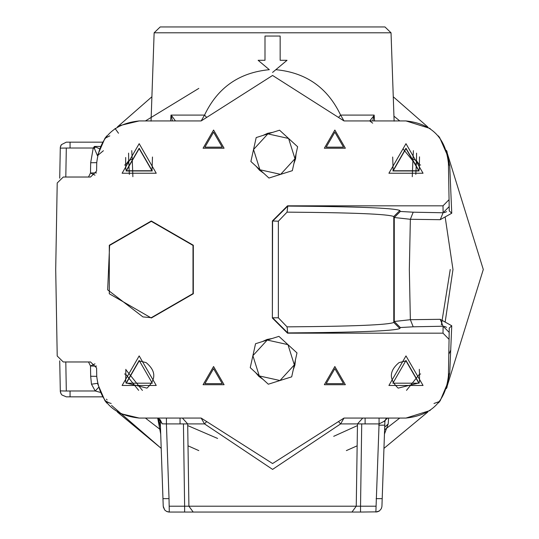 <?xml version="1.0" encoding="UTF-8"?>
<svg xmlns="http://www.w3.org/2000/svg" width="539" height="539" viewBox="0 0 539 539"><rect width="100%" height="100%" fill="white"/><g stroke="black" fill="none" stroke-linecap="round" stroke-linejoin="round"><path stroke-width="0.81" d="M294.974 158.715L288.594 138.469L267.876 133.881L253.539 149.525L259.919 169.765L280.637 174.36L294.974 158.715L292.327 170.674L268.954 178.045L250.884 161.491L256.187 137.566L279.559 130.195L297.629 146.749L294.974 158.715M250.884 161.491L256.187 137.566M296.079 153.723L295.567 158.843L293.87 163.701M285.508 172.824L275.766 175.896M263.686 173.221L259.508 170.216L256.153 166.315M252.427 154.518L254.644 144.54M262.998 135.417L267.694 133.301L272.747 132.345M284.828 135.019L292.36 141.925M449.263 210.931L449.061 199.659L449.263 210.924L451.749 213.228L440.215 219.69L443.119 212.764L413.204 212.198L410.354 219.292L409.337 269.5L410.354 319.701L440.215 319.31L451.749 325.772L449.263 328.069L449.061 339.341L443.004 333.169L287.516 333.169L272.37 318.017L272.37 220.983L287.516 205.831L443.004 205.831L449.061 199.659L448.428 163.337C445.706 137.762 431.557 123.633 405.982 120.938L344.01 120.938L272.579 75.46L201.155 120.938L139.177 120.938C113.918 123.525 99.769 137.432 96.737 162.643L96.589 171.072L90.532 177.028L63.279 177.028L57.215 182.984L55.706 269.5L57.215 356.016L63.279 361.972L90.532 361.972L96.589 367.928L96.737 376.357C99.769 401.568 113.918 415.475 139.177 418.062L201.155 418.062L206.646 421.559L204.55 423.917L201.155 418.062M338.512 421.559L344.01 418.062L340.608 423.917L338.512 421.559L272.579 463.54L206.646 421.559M449.263 328.076L448.428 375.663C445.706 401.238 431.557 415.367 405.982 418.062L344.01 418.062M151.304 318.01L109.296 293.755L109.296 245.245L151.304 220.99L193.319 245.245L193.319 293.755L151.304 318.01M405.982 355.908L423.048 385.466L388.915 385.466L405.982 355.908M405.982 143.677L423.048 173.235L388.915 173.235L405.982 143.677M139.177 355.908L156.243 385.466L122.11 385.466L139.177 355.908M139.177 143.677L156.243 173.235L122.11 173.235L139.177 143.677M213.579 130.034L224.083 148.225L203.075 148.225L213.579 130.034M213.579 366.52L224.083 384.711L203.075 384.711L213.579 366.52M334.854 366.52L345.358 384.711L324.35 384.711L334.854 366.52M334.854 130.034L345.358 148.225L324.35 148.225L334.854 130.034M334.854 132.156L343.518 147.16L326.189 147.16L334.854 132.156L343.518 147.16L326.189 147.16L334.854 132.156M334.854 368.642L343.518 383.647L326.189 383.647L334.854 368.642L343.518 383.647L326.189 383.647L334.854 368.642M213.579 368.642L222.243 383.647L204.914 383.647L213.579 368.642L222.243 383.647L204.914 383.647L213.579 368.642M213.579 132.156L222.243 147.16L204.914 147.16L213.579 132.156L222.243 147.16L204.914 147.16L213.579 132.156M295.439 359.89L294.927 365.011L293.229 369.869M284.868 378.991L275.126 382.063M263.045 379.389L258.868 376.384L255.513 372.483M251.787 360.679L254.004 350.707M262.358 341.585L267.054 339.469L272.107 338.512M284.188 341.187L291.72 348.093M259.279 375.932L250.244 367.659L252.892 355.693L259.279 375.932L279.997 380.527L294.334 364.883L287.954 344.637L267.236 340.048L252.892 355.693L255.547 343.727L278.919 336.363L296.989 352.917L291.687 376.842L268.314 384.213L259.279 375.932M151.304 317.68L193.009 293.593L193.009 245.427L151.304 221.347L109.606 245.427L107.665 289.847L142.943 316.919L151.304 317.68M139.177 148.225L126.052 170.964L152.308 170.964L139.177 148.225M139.177 148.636L126.409 170.755L151.951 170.755L139.177 148.636M201.155 120.938L204.55 115.083L206.646 117.441M275.853 69.686C306.011 72.543 327.597 87.682 340.608 115.083L344.01 120.938M170.654 120.938L171.011 115.083L204.55 115.083C217.567 87.682 239.148 72.543 269.311 69.686L258.127 60.301L264.999 60.301L264.999 36.046L280.159 36.046L280.159 60.301L287.031 60.301L272.579 72.428M338.512 117.441L340.608 115.083L374.154 115.083L372.745 120.938M405.982 148.225L392.857 170.964L419.113 170.964L405.982 148.225M405.982 148.636L393.214 170.755L418.756 170.755L405.982 148.636M412.268 176.718L412.948 159.059L416.458 160.676L415.805 174.38M419.308 169.691L419.497 156.829M420.642 165.008L419.517 164.846L416.458 160.676L416.573 153.123M448.428 163.364L449.735 166.052L451.749 213.228M446.878 151.264L447.815 156.202L439.615 137.492M446.858 151.061L449.735 166.052M447.68 155.434L447.828 156.27M439.676 137.566L438.301 135.862M405.982 120.938L430.129 128.477M372.692 123.162L369.734 120.938L373.938 115.69M373.776 115.393L374.154 115.083L374.511 120.938M405.982 360.456L392.857 383.195L419.113 383.195L405.982 360.456M399.069 362.599C389.111 370.839 388.814 379.355 398.173 388.127L418.756 382.993L405.982 360.874L399.069 362.599M139.177 360.456L126.052 383.195L152.308 383.195L139.177 360.456M146.985 388.127C156.344 379.348 156.047 370.839 146.096 362.599L139.177 360.874L126.409 382.993L146.985 388.127M125.85 369.309L125.661 382.171M138.651 390.357L125.641 374.154L124.522 373.992M163.169 504.396L160.467 427.171L158.291 418.116M160.71 434.09L157.684 418.062M381.895 506.687L381.289 508.715L379.436 510.898L375.872 512.05L378.802 511.295M386.22 418.405L384.893 421.458L381.935 506.195L384.691 427.171L388.188 423.95L384.448 434.09M379.436 510.898L375.872 512.05L379.072 423.917L357.478 423.917L362.747 418.062L365.112 418.062L365.112 423.917M377.388 511.848L360.537 512.05L360.537 506.195L376.006 506.195M384.691 427.238L384.893 421.437M388.606 418.062L388.188 423.95M448.428 375.636L449.735 372.948L446.508 388.248M420.642 373.992L419.517 374.154L419.308 369.309M419.497 382.171L419.517 374.154L406.507 390.357M101.709 396.839L102.444 396.886M100.166 392.338L95.235 390.984L70.057 390.984L70.057 396.839L66.31 396.839L102.417 396.839M60.53 392.621L61.392 394.326M66.31 396.839L61.965 395.013L60.941 393.585L60.247 390.883L66.31 391.031L65.805 361.972M59.721 360.82L60.328 391.786M61.089 145.139L60.449 146.675M59.721 178.18L60.301 147.41L61.399 144.668L66.304 142.161L70.057 142.161L66.31 142.161M102.417 142.161L70.057 142.161L70.057 148.016L60.247 148.117L60.301 147.41M70.057 390.984L66.31 391.031M106.486 399.17L107.106 399.951M111.553 405.409L161.208 448.381L117.401 412.052M446.38 150.361L483.294 269.5L446.38 388.639M427.757 412.052L383.95 448.381M393.261 96.764L427.757 126.948M151.904 96.764L117.401 126.948M403.071 148.926L416.243 164.968L403.071 148.926M450.247 269.5L441.38 324.929L450.247 269.5M357.451 425.588L333.708 436.32L357.451 425.588M217.608 438.45L187.707 425.588L217.608 438.45M142.417 390.425L125.836 369.66L142.417 390.425M101.709 142.161L102.444 142.114M124.522 165.008L125.641 164.846L125.85 169.691M125.661 157.489L125.641 164.846L128.706 160.676L128.585 153.123M129.36 174.38L128.706 160.676L132.217 159.059L132.89 176.718M106.897 135.828L104.93 138.314L97.438 155.67L94.352 148.387L93.24 148.016L94.426 146.446L99.358 148.69M88.511 177.028L90.498 172.992L96.562 172.884M360.537 512.05L169.286 512.05L166.558 511.417L164.718 510.009L163.223 506.202L160.211 419.753L162.212 423.829L158.015 418.062L160.211 419.753M184.628 512.05L184.628 506.195L356.259 506.195L351.974 512.05L352.924 512.05M193.184 512.05L188.906 506.195L187.687 423.917L180.053 423.917L180.053 418.062L182.411 418.062L187.687 423.917L204.55 423.917L272.586 469.395L340.608 423.917L357.478 423.917L356.252 506.195L360.537 506.195L361.716 423.917M379.072 418.062L379.072 423.917L383.822 421.485L384.893 421.458L384.765 425.17M405.982 418.062L430.149 410.509M438.524 402.869L440.235 400.686L447.842 382.677L446.885 387.73M433.983 403.489L439.676 401.434M447.828 382.73L447.68 383.566M451.749 325.772L449.735 372.968M449.182 332.401L443.119 326.23L440.215 319.31M413.204 326.802L410.354 319.701L394.272 321.487L393.787 322.45C388.451 324.896 352.87 326.371 287.044 326.856L278.367 317.794L278.367 221.206L287.044 212.144C352.87 212.629 388.451 214.104 393.787 216.557L394.272 217.513L394.272 321.487L400.336 327.544L413.204 326.802L443.119 326.23L443.004 333.169M391.031 32.805L154.134 32.805L160.191 26.95L384.967 26.95L391.031 32.805L394.117 121.147M172.413 120.938L171.227 115.69M171.389 115.393L175.431 120.938M95.464 146.817L94.352 148.387L94.426 146.446L100.261 146.446M97.444 155.643L103.407 150.711M104.93 138.314L109.821 135.855M115.063 128.45L118.499 133.241M119.927 125.553L139.177 120.938M63.279 177.028L57.215 182.984M57.215 356.016L63.279 361.972M96.562 366.116L90.498 366.008L90.673 376.249L91.475 384.219L97.438 383.323L104.93 400.686L106.863 403.138M119.927 413.447L139.177 418.062M88.511 361.972L90.498 366.008L94.999 363.825M91.475 384.219L95.235 390.984L98.448 387.554M109.821 403.145L104.93 400.686M166.416 418.062L166.416 423.917L162.219 423.829M180.053 423.917L166.416 423.917L169.024 498.642L169.286 512.05L168.923 512.037M182.404 418.062L181.993 418.062M384.893 421.458L385.729 419.221L387.622 418.062L383.822 421.485M287.516 333.169L287.772 332.913L272.593 317.794L278.367 317.794M272.37 220.983L278.367 221.206M287.044 326.856L287.772 332.913C356.865 332.428 394.225 330.959 399.85 328.507L393.787 322.45L393.787 216.55L399.85 210.493C394.225 208.041 356.865 206.572 287.772 206.087L287.044 212.144M440.215 219.69L410.354 219.292L394.272 217.513L400.336 211.456L399.85 210.493M272.37 318.017L272.593 221.206L287.772 206.087L287.516 205.831M443.004 205.831L443.119 212.764L449.182 206.599M394.191 281.634L394.191 257.366M393.147 170.641L392.682 157.011M412.948 159.059L413.406 150.637M381.935 506.195L384.691 427.205M382.198 498.642L376.134 498.642M384.758 425.17L378.701 425.17M66.31 147.962L65.805 177.028M145.415 120.938L198.803 88.396M393.942 116.154L399.749 120.938M450.766 350.08L448.805 354.285M399.749 418.062L384.603 429.792M357.155 445.82L346.355 450.604M198.803 450.604L188.01 445.82M160.561 429.792L145.415 418.062M94.999 175.175L90.498 172.992L90.673 162.751L93.24 148.016L70.057 148.016M96.737 162.643L90.673 162.751M445.153 322.039L452.976 269.5L445.153 216.961M131.752 150.637L132.217 159.059M152.476 157.011L152.011 170.641M90.673 376.249L96.737 376.357M111.189 403.489L105.637 401.629M169.165 506.195L184.628 506.195L183.442 423.917M162.967 498.642L169.024 498.642M399.85 328.507L400.336 327.544M413.204 212.198L400.336 211.456M381.902 506.606L381.289 508.715M60.941 393.585L61.965 395.013M61.399 144.668L60.671 146.002M154.134 32.805L151.048 121.147M163.209 505.616L163.034 500.569M168.417 511.989L166.558 511.417M164.718 510.009L163.304 507.024M444.325 326.351L446.575 327.314M446.588 211.679L444.325 212.649"/></g></svg>
